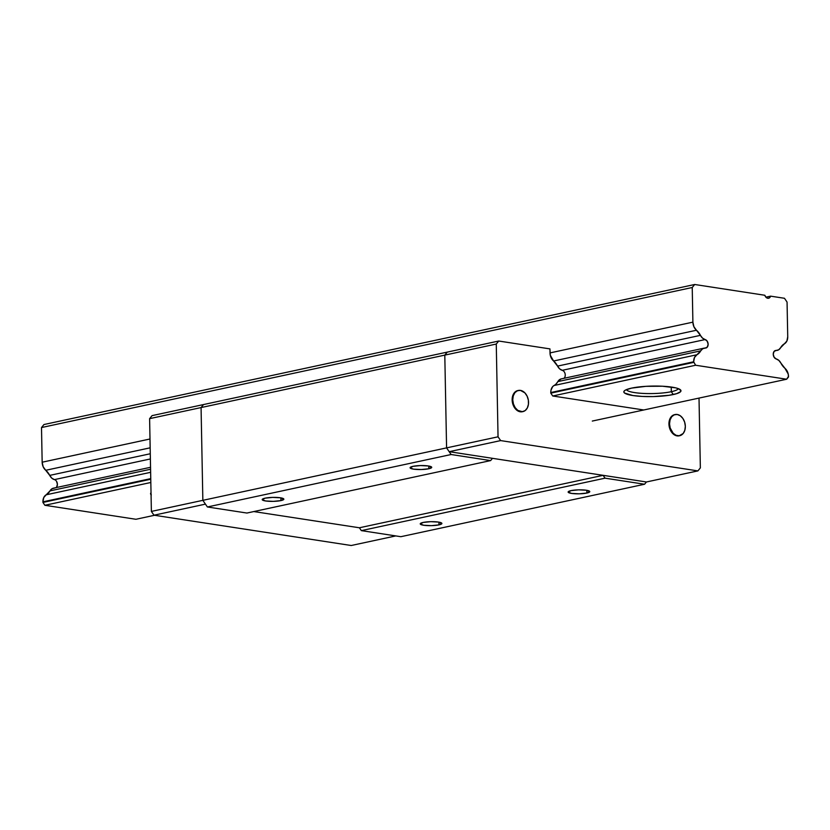 <?xml version="1.0" encoding="UTF-8"?>
<svg xmlns="http://www.w3.org/2000/svg" width="830" height="830" viewBox="0 0 830 830"><rect width="100%" height="100%" fill="white"/><g stroke="black" fill="none" stroke-linecap="round" stroke-linejoin="round"><path stroke-width="1.25" d="M671.314 391.698A25.979 4.783 178.9 0 0 678.266 388.616A25.979 4.783 -1.1 0 1 671.314 391.698L671.221 387.029L671.314 391.698A25.979 4.783 -1.1 0 1 643.707 393.451A25.979 4.783 -1.1 0 1 626.442 389.612A25.979 4.783 178.9 0 0 643.707 393.451A25.979 4.783 178.9 0 0 671.314 391.698L673.265 394.541L671.314 391.698M631.537 388.129A28.573 5.26 -1.1 0 1 660.296 386.137A28.573 5.26 -1.1 0 1 680.444 389.81A28.573 5.26 -1.1 0 1 673.265 394.541A28.573 5.26 -1.1 0 1 639.494 396.263A28.573 5.26 -1.1 0 1 624.316 390.889A28.573 5.26 -1.1 0 1 631.537 388.129L645.896 386.334L662.444 386.23L675.61 387.838L678.421 388.679L680.953 390.629L680.59 391.667L676.668 393.659L669.053 395.298L653.345 396.574L642.347 396.439L632.875 395.537L624.575 393.046L623.838 392.04L624.202 391.003L625.654 389.976L631.537 388.129M776.081 350.468L774.037 351.505L773.249 354.265L774.141 357.274L776.247 358.954A4.326 3.102 -102.1 0 1 773.27 354.659A4.326 3.102 -102.1 0 1 775.5 350.509A4.326 3.102 -102.1 0 1 776.081 350.468L778.665 349.804L780.646 347.677A8.663 6.194 -102.1 0 1 777.243 350.374A8.663 6.194 -102.1 0 1 776.081 350.468M563.394 370.906L559.638 368.852L557.563 366.103A15.116 10.821 -102.1 0 0 553.589 360.998L696.463 330.247L702.512 338.101L705.137 339.563A4.326 3.102 -102.1 0 1 708.115 343.859A4.326 3.102 -102.1 0 1 705.884 348.009A4.326 3.102 -102.1 0 1 705.303 348.05L702.72 348.714L700.738 350.841A8.663 6.194 -102.1 0 1 704.141 348.144A8.663 6.194 -102.1 0 1 705.303 348.05L707.347 347.013L708.135 344.253L707.233 341.244L705.137 339.563A8.663 6.194 -102.1 0 1 700.437 335.351L557.563 366.103L553.589 360.998L696.463 330.247A15.116 10.821 -102.1 0 1 700.437 335.351L557.563 366.103A8.663 6.194 -102.1 0 0 562.263 370.315L705.137 339.563L562.263 370.315A4.326 3.102 -102.1 0 1 565.126 373.905A4.326 3.102 -102.1 0 1 563.923 378.324M54.407 479.615L150.375 458.959L54.407 479.615L51.792 478.142L49.717 475.393A8.663 6.194 77.9 0 0 54.407 479.615A4.326 3.102 77.9 0 1 57.332 483.496A4.326 3.102 77.9 0 1 55.703 487.853M776.247 358.954A8.663 6.194 -102.1 0 1 780.937 363.167L778.862 360.417L776.247 358.954M150.282 453.751L49.717 475.393A15.116 10.821 77.9 0 0 45.733 470.288L150.168 447.816L45.733 470.288L43.17 466.771L42.164 462.206A8.663 6.194 77.9 0 0 45.733 470.288L49.717 475.393L150.282 453.751M150.541 467.29L53.41 488.185A8.663 6.194 77.9 0 0 50.008 490.883L150.572 469.24L50.008 490.883L51.989 488.766L54.573 488.092M556.162 383.885L557.864 381.593L700.738 350.841A15.116 10.821 -102.1 0 1 696.93 354.752L554.056 385.504L696.93 354.752L694.492 357.502L693.652 361.787A8.663 6.194 -102.1 0 1 696.93 354.752L700.738 350.841L557.864 381.593A8.663 6.194 -102.1 0 1 561.256 378.895A8.663 6.194 -102.1 0 1 561.277 378.895M784.921 368.271A15.116 10.821 -102.1 0 1 780.937 363.167L784.921 368.271A8.663 6.194 -102.1 0 1 788.49 376.364L786.653 379.227L592.309 421.059L786.653 379.227L788.5 376.965L788.21 374.029L784.921 368.271M780.646 347.677A15.116 10.821 -102.1 0 1 784.443 343.765L786.892 341.016L787.732 336.731A8.663 6.194 -102.1 0 1 784.443 343.765L780.646 347.677M150.635 472.322L46.21 494.794A15.116 10.821 77.9 0 0 50.008 490.883L46.21 494.794A8.663 6.194 77.9 0 0 42.921 501.839L150.759 478.63L42.921 501.839L42.942 502.441L150.769 479.242L42.942 502.441L42.921 501.839L43.762 497.544L46.21 494.794L150.635 472.322M784.464 298.281L787.058 302.079L787.732 336.731L787.058 302.079L784.464 298.281L770.614 296.154A4.326 3.102 -102.1 0 1 768.59 298.24A4.326 3.102 -102.1 0 1 764.814 295.262L694.689 284.493L43.959 424.535L41.5 427.554L692.23 287.502L694.689 284.493L764.814 295.262L766.017 297.306L767.76 298.261L769.483 297.835L770.614 296.154L784.464 298.281M765.893 297.171L770.614 296.154L765.893 297.171M149.991 438.997L42.164 462.206L149.991 438.997M692.894 322.154L550.02 352.906L692.894 322.154L692.23 287.502L41.5 427.554L42.164 462.206L41.5 427.554L43.959 424.535L694.689 284.493L692.23 287.502L692.894 322.154L693.901 326.73L696.463 330.247A8.663 6.194 -102.1 0 1 692.894 322.154M554.056 385.504L552.666 386.624L550.964 390.276L550.788 393.15L552.739 395.993L643.769 409.979L552.739 395.993L695.613 365.242L693.652 361.787L695.613 365.242L552.739 395.993L550.788 393.15L693.662 362.399L550.788 393.15L550.778 392.538L693.652 361.787L550.778 392.538A8.663 6.194 -102.1 0 1 554.056 385.504A15.116 10.821 -102.1 0 0 557.864 381.593L561.08 378.937M151.06 494.68A28.573 5.26 -1.1 0 1 151.029 492.771L150.583 493.892L151.319 494.898M135.923 519.279L44.882 505.283L42.942 502.441L44.882 505.283L150.832 482.489L44.882 505.283L135.923 519.279L154.484 515.285L135.923 519.279M56.616 487.065L57.405 484.305L56.513 481.286M695.613 365.242L786.653 379.227L695.613 365.242M438.966 524.882L438.914 522.143L438.966 524.882L431.424 525.649L423.674 525.255L420.25 523.927L423.165 522.444A10.821 1.992 -1.1 0 1 435.024 521.738A10.821 1.992 -1.1 0 1 441.892 523.45A10.821 1.992 -1.1 0 1 438.966 524.882A10.821 1.992 -1.1 0 1 427.108 525.587A10.821 1.992 -1.1 0 1 420.239 523.875A10.821 1.992 -1.1 0 1 423.165 522.444L430.708 521.676L438.458 522.07L441.882 523.398L438.966 524.882M280.913 500.594L280.862 497.865L280.913 500.594L273.371 501.362L265.621 500.967L262.197 499.65L265.112 498.166A10.821 1.992 -1.1 0 1 276.971 497.45A10.821 1.992 -1.1 0 1 283.839 499.172A10.821 1.992 -1.1 0 1 280.913 500.594A10.821 1.992 -1.1 0 1 269.055 501.31A10.821 1.992 -1.1 0 1 262.187 499.587A10.821 1.992 -1.1 0 1 265.112 498.166L272.655 497.398L280.405 497.793L283.829 499.11L280.913 500.594M428.809 468.763L428.757 466.035L428.809 468.763L421.267 469.531L413.506 469.147L410.093 467.819L412.998 466.336A10.821 1.992 -1.1 0 1 424.867 465.62A10.821 1.992 -1.1 0 1 431.725 467.342A10.821 1.992 -1.1 0 1 428.809 468.763A10.821 1.992 -1.1 0 1 416.951 469.479A10.821 1.992 -1.1 0 1 410.082 467.757A10.821 1.992 -1.1 0 1 412.998 466.336L420.54 465.568L428.301 465.962L431.725 467.28L428.809 468.763M586.862 493.051L586.81 490.323L586.862 493.051L579.319 493.819L571.569 493.425L568.145 492.097L571.061 490.623A10.821 1.992 -1.1 0 1 582.919 489.908A10.821 1.992 -1.1 0 1 589.777 491.63A10.821 1.992 -1.1 0 1 586.862 493.051A10.821 1.992 -1.1 0 1 575.003 493.757A10.821 1.992 -1.1 0 1 568.135 492.045A10.821 1.992 -1.1 0 1 571.061 490.623L578.603 489.845L586.354 490.24L589.777 491.568L586.862 493.051M202.852 500.334L207.396 506.974L451.115 454.518L446.582 447.878L202.852 500.334L446.582 447.878L444.797 355.115L447.266 352.107L203.537 404.552L201.068 407.572L444.797 355.115L201.068 407.572L202.852 500.334L201.068 407.572L203.537 404.552L447.266 352.107L444.797 355.115L447.266 352.107L498.726 341.026L496.267 344.045L444.797 355.115L446.582 447.878L444.797 355.115L447.266 352.107L498.726 341.026L496.267 344.045L498.042 436.808L500.646 440.595L449.175 451.676L646.425 481.981L644.578 484.243L400.849 536.699L644.578 484.243L605.07 478.173L361.341 530.619L400.849 536.699L361.341 530.619L359.39 527.776L253.804 511.56L359.39 527.776L361.341 530.619L605.07 478.173L603.12 475.331L492.481 458.326L490.634 460.588L451.115 454.518L207.396 506.974L246.904 513.044L490.634 460.588L451.115 454.518L446.582 447.878L449.175 451.676L446.582 447.878L498.042 436.808L500.646 440.595L697.895 470.901L700.354 467.892L699.016 398.089L700.354 467.892L697.895 470.901L646.425 481.981L644.578 484.243L605.07 478.173L603.12 475.331L359.39 527.776L603.12 475.331L492.481 458.326L490.634 460.588L246.904 513.044L207.396 506.974L202.852 500.334L201.068 407.572L203.537 404.552L201.068 407.572L149.607 418.652L152.066 415.633L203.537 404.552L152.066 415.633L149.607 418.652L201.068 407.572L202.852 500.334L205.446 504.132L202.852 500.334L151.382 511.415L202.852 500.334M520.846 411.67A10.821 7.74 -102.1 0 1 512.836 401.232A10.821 7.74 -102.1 0 1 518.366 390.442A10.821 7.74 -102.1 0 1 520.441 390.391L517.432 390.733L514.911 392.642L513.272 395.837L512.743 399.811L513.428 403.971L515.202 407.696L517.806 410.394L522.392 411.701L525.203 410.549L527.33 407.945L528.44 404.293L528.357 400.143L527.102 396.128L524.871 392.86L520.441 390.391A10.821 7.74 -102.1 0 1 528.451 400.817A10.821 7.74 -102.1 0 1 522.921 411.607A10.821 7.74 -102.1 0 1 520.846 411.67L520.254 411.794L520.846 411.67M518.076 390.515A10.821 7.74 77.9 0 0 517.775 390.567A10.821 7.74 77.9 0 0 512.245 401.367A10.821 7.74 77.9 0 0 520.254 411.794A10.821 7.74 77.9 0 0 522.329 411.732A10.821 7.74 77.9 0 0 522.63 411.67M677.643 435.75A10.821 7.74 -102.1 0 1 669.634 425.323A10.821 7.74 -102.1 0 1 675.163 414.533A10.821 7.74 -102.1 0 1 677.228 414.481L674.219 414.824L671.709 416.733L670.059 419.918L669.53 423.902L670.215 428.062L673.213 433.291L676.097 435.314L679.179 435.781L683.173 433.499L684.812 430.303L685.341 426.33L684.657 422.169L682.883 418.455L680.268 415.747L677.228 414.481A10.821 7.74 -102.1 0 1 685.238 424.908A10.821 7.74 -102.1 0 1 679.718 435.698A10.821 7.74 -102.1 0 1 677.643 435.75L677.052 435.885L677.643 435.75M674.863 414.606A10.821 7.74 77.9 0 0 674.572 414.658A10.821 7.74 77.9 0 0 669.042 425.448A10.821 7.74 77.9 0 0 677.052 435.885A10.821 7.74 77.9 0 0 679.127 435.823A10.821 7.74 77.9 0 0 679.417 435.75M553.589 360.998A8.663 6.194 -102.1 0 1 550.02 352.906L549.937 348.89L498.726 341.026L549.937 348.89L550.29 355.24L553.589 360.998M646.425 481.981L697.895 470.901L500.646 440.595L449.175 451.676L646.425 481.981M523.263 411.452L520.254 411.794L517.215 410.518L513.594 406.057L512.349 402.042L512.266 397.892L513.365 394.24L515.492 391.636L518.314 390.484M680.061 435.532L677.052 435.885L674.012 434.609L671.397 431.911L669.623 428.197L668.939 424.026L670.163 418.32L672.29 415.726L675.101 414.575M496.267 344.045L498.042 436.808L446.582 447.878L444.797 355.115L496.267 344.045M359.39 527.776L253.804 511.56L359.39 527.776M351.235 545.507L395.796 535.921L351.235 545.507L153.975 515.202L151.382 511.415L149.607 418.652L151.382 511.415L153.975 515.202L205.446 504.132L153.975 515.202L351.235 545.507M561.246 378.895L704.12 348.144M518.366 390.442L517.775 390.567M675.163 414.533L674.572 414.658M679.718 435.698L679.127 435.823M522.921 411.607L522.329 411.732"/></g></svg>
